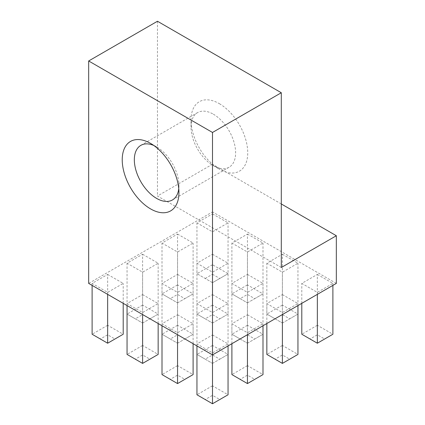 <?xml version="1.0" encoding="UTF-8"?>
<svg xmlns="http://www.w3.org/2000/svg" width="425" height="425" viewBox="0 0 425 425"><rect width="100%" height="100%" fill="white"/><g stroke="black" fill="none" stroke-linecap="round" stroke-linejoin="round"><path stroke-width="0.32" stroke-dasharray="2.12 1.59" d="M281.297 203.963L212.5 164.241L212.5 211.905L88.666 283.401M336.334 283.401L212.5 211.905M153.792 145.472A31.54 18.211 60 0 1 156.639 146.907L156.639 146.907A31.54 18.211 60 0 1 178.941 185.539A31.54 18.211 60 0 1 178.76 188.716M156.639 146.907L150.583 143.411L156.639 146.907M219.38 103.689A40.104 23.152 60 0 1 247.738 152.809A40.104 23.152 60 0 1 219.38 169.182A40.104 23.152 60 0 1 191.022 120.062A40.104 23.152 60 0 1 219.38 103.689M281.297 267.511L157.462 196.015L212.5 164.241M157.462 21.25L157.462 196.015M213.323 114.176A31.54 18.211 60 0 1 233.931 141.971A31.54 18.211 60 0 1 229.096 167.248A31.54 18.211 60 0 1 213.323 165.686A31.54 18.211 60 0 1 191.022 127.054A31.54 18.211 60 0 1 197.556 112.614A31.54 18.211 60 0 1 213.323 114.176M212.5 334.953L228.05 343.931L212.5 352.909L196.95 343.931L212.5 334.953L212.5 385.799L196.95 394.772L205.206 399.537L212.5 395.33L219.794 399.537L212.5 403.75L205.206 399.537M177.549 314.776L193.099 323.754L177.549 332.733L162.005 323.754L177.549 314.776L177.549 365.617L162.005 374.595L170.26 379.36L177.549 375.153L184.843 379.36L177.549 383.573L170.26 379.36M142.603 294.599L158.153 303.578L142.603 312.556L127.054 303.578L142.603 294.599L142.603 345.44L127.054 354.418L135.309 359.183L142.603 354.976L149.898 359.183L142.603 363.396L135.309 359.183M107.652 274.422L123.202 283.401L107.652 292.379L92.108 283.401L107.652 274.422L107.652 325.263L92.108 334.241L100.364 339.007L107.652 334.799L114.947 339.007L107.652 343.219L100.364 339.007M247.451 314.776L262.995 323.754L247.451 332.733L231.901 323.754L247.451 314.776L247.451 365.617L231.901 374.595L240.157 379.36L247.451 375.153L254.74 379.36L247.451 383.573L240.157 379.36M212.5 294.599L228.05 303.578L212.5 312.556L196.95 303.578L212.5 294.599L212.5 345.44L196.95 354.418L196.95 303.578M177.549 274.422L193.099 283.401L177.549 292.379L162.005 283.401L177.549 274.422L177.549 325.263L162.005 334.241L162.005 283.401M142.603 254.246L158.153 263.224L142.603 272.197L127.054 263.224L142.603 254.246L142.603 305.086L127.054 314.064L127.054 263.224M282.397 294.599L297.946 303.578L282.397 312.556L266.847 303.578L282.397 294.599L282.397 345.44L266.847 354.418L275.103 359.183L282.397 354.976L289.691 359.183L282.397 363.396L275.103 359.183M247.451 274.422L262.995 283.401L247.451 292.379L231.901 283.401L247.451 274.422L247.451 325.263L231.901 334.241L231.901 283.401M212.5 254.246L228.05 263.224L212.5 272.197L196.95 263.224L212.5 254.246L212.5 305.086L196.95 314.064L196.95 263.224M177.549 234.069L193.099 243.047L177.549 252.02L162.005 243.047L177.549 234.069L177.549 284.909L162.005 293.888L162.005 243.047M317.348 274.422L332.892 283.401L317.348 292.379L301.798 283.401L317.348 274.422L317.348 325.263L301.798 334.241L310.053 339.007L317.348 334.799L324.636 339.007L317.348 343.219L310.053 339.007M282.397 254.246L297.946 263.224L282.397 272.197L266.847 263.224L282.397 254.246L282.397 305.086L266.847 314.064L266.847 263.224M247.451 234.069L262.995 243.047L247.451 252.02L231.901 243.047L247.451 234.069L247.451 284.909L231.901 293.888L231.901 243.047M212.5 213.892L228.05 222.87L212.5 231.843L196.95 222.87L212.5 213.892L212.5 264.733L196.95 273.711L196.95 222.87M212.5 282.683L196.95 273.711L212.5 282.683L228.05 273.711L212.5 282.683L212.5 231.843M205.206 278.476L212.5 274.263L212.5 264.733L228.05 273.711L228.05 222.87M212.5 274.263L219.794 278.476M240.157 298.653L231.901 293.888L247.451 302.866L240.157 298.653L247.451 294.445L254.74 298.653L247.451 302.866L247.451 252.02M247.451 302.866L262.995 293.888L262.995 243.047M254.74 298.653L262.995 293.888L247.451 284.909L247.451 294.445M275.103 318.83L266.847 314.064L282.397 323.043L275.103 318.83L282.397 314.622L289.691 318.83L282.397 323.043L282.397 272.197M282.397 323.043L297.946 314.064L297.946 263.224M289.691 318.83L297.946 314.064L282.397 305.086L282.397 314.622M301.798 303.338L301.798 283.401M317.348 294.36L317.348 292.379M332.892 285.388L332.892 283.401M324.636 339.007L332.892 334.241L317.348 325.263L317.348 334.799M170.26 298.653L162.005 293.888L177.549 302.866L170.26 298.653L177.549 294.445L184.843 298.653L177.549 302.866L177.549 252.02M177.549 302.866L193.099 293.888L193.099 243.047M184.843 298.653L193.099 293.888L177.549 284.909L177.549 294.445M205.206 318.83L196.95 314.064L212.5 323.043L205.206 318.83L212.5 314.622L219.794 318.83L212.5 323.043L212.5 272.197M212.5 323.043L228.05 314.064L228.05 263.224M219.794 318.83L228.05 314.064L212.5 305.086L212.5 314.622M240.157 339.007L231.901 334.241L247.451 343.219L240.157 339.007L247.451 334.799L254.74 339.007L247.451 343.219L247.451 292.379M247.451 343.219L262.995 334.241L262.995 283.401M254.74 339.007L262.995 334.241L247.451 325.263L247.451 334.799M266.847 323.515L266.847 303.578M282.397 314.543L282.397 312.556M297.946 305.564L297.946 303.578M289.691 359.183L297.946 354.418L282.397 345.44L282.397 354.976M135.309 318.83L127.054 314.064L142.603 323.043L135.309 318.83L142.603 314.622L149.898 318.83L142.603 323.043L142.603 272.197M142.603 323.043L158.153 314.064L158.153 263.224M149.898 318.83L158.153 314.064L142.603 305.086L142.603 314.622M170.26 339.007L162.005 334.241L177.549 343.219L170.26 339.007L177.549 334.799L184.843 339.007L177.549 343.219L177.549 292.379M177.549 343.219L193.099 334.241L193.099 283.401M184.843 339.007L193.099 334.241L177.549 325.263L177.549 334.799M205.206 359.183L196.95 354.418L212.5 363.396L205.206 359.183L212.5 354.976L219.794 359.183L212.5 363.396L212.5 312.556M212.5 363.396L228.05 354.418L228.05 303.578M219.794 359.183L228.05 354.418L212.5 345.44L212.5 354.976M231.901 343.692L231.901 323.754M247.451 334.719L247.451 332.733M262.995 325.741L262.995 323.754M254.74 379.36L262.995 374.595L247.451 365.617L247.451 375.153M92.108 285.388L92.108 283.401M107.652 294.36L107.652 292.379M123.202 303.338L123.202 283.401M114.947 339.007L123.202 334.241L107.652 325.263L107.652 334.799M127.054 305.564L127.054 303.578M142.603 314.543L142.603 312.556M158.153 323.515L158.153 303.578M149.898 359.183L158.153 354.418L142.603 345.44L142.603 354.976M162.005 325.741L162.005 323.754M177.549 334.719L177.549 332.733M193.099 343.692L193.099 323.754M184.843 379.36L193.099 374.595L177.549 365.617L177.549 375.153M196.95 345.918L196.95 343.931M212.5 354.896L212.5 352.909M228.05 345.918L228.05 343.931M219.794 399.537L228.05 394.772L212.5 385.799L212.5 395.33M178.941 185.539L178.941 192.53M213.323 165.686L219.38 169.182M191.022 127.054L191.022 120.062M197.556 112.614L140.866 145.345M229.096 167.248L172.407 199.978"/><path stroke-width="0.64" d="M281.297 92.746L212.5 132.462L88.666 60.972L157.462 21.25L281.297 92.746L281.297 267.511L336.334 235.737L281.297 203.963M336.334 235.737L336.334 283.401L212.5 354.896L88.666 283.401L88.666 60.972M178.76 188.716A31.54 18.211 60 0 1 172.407 199.978A31.54 18.211 60 0 1 140.866 181.767A31.54 18.211 60 0 1 140.866 145.345A31.54 18.211 60 0 1 153.792 145.472M150.583 143.411L150.583 143.411A40.104 23.152 60 0 1 178.941 192.53A40.104 23.152 60 0 1 150.583 208.903A40.104 23.152 60 0 1 122.225 159.784A40.104 23.152 60 0 1 150.583 143.411M212.5 132.462L212.5 403.75L228.05 394.772L228.05 345.918M317.348 294.36L317.348 343.219L301.798 334.241L301.798 303.338M317.348 343.219L332.892 334.241L332.892 285.388M282.397 314.543L282.397 363.396L266.847 354.418L266.847 323.515M282.397 363.396L297.946 354.418L297.946 305.564M247.451 334.719L247.451 383.573L231.901 374.595L231.901 343.692M247.451 383.573L262.995 374.595L262.995 325.741M107.652 294.36L107.652 343.219L92.108 334.241L92.108 285.388M107.652 343.219L123.202 334.241L123.202 303.338M142.603 314.543L142.603 363.396L127.054 354.418L127.054 305.564M142.603 363.396L158.153 354.418L158.153 323.515M177.549 334.719L177.549 383.573L162.005 374.595L162.005 325.741M177.549 383.573L193.099 374.595L193.099 343.692M212.5 403.75L196.95 394.772L196.95 345.918"/></g></svg>
